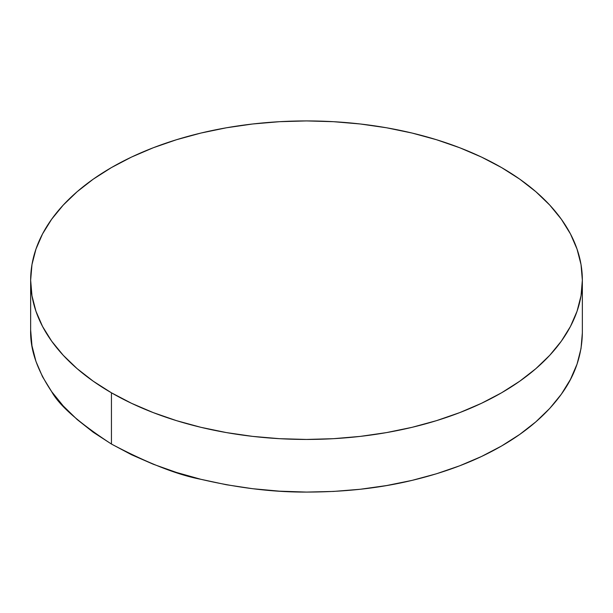 <?xml version="1.0" encoding="UTF-8"?>
<svg xmlns="http://www.w3.org/2000/svg" width="613" height="613" viewBox="0 0 613 613"><rect width="100%" height="100%" fill="white"/><g stroke="black" fill="none" stroke-linecap="round" stroke-linejoin="round"><path stroke-width="0.92" d="M582.35 280.187L581.024 264.578L577.048 249.116L570.473 233.951L561.355 219.239L549.777 205.11L535.862 191.708L519.732 179.149L501.557 167.571L481.496 157.074L459.758 147.764L436.533 139.733L412.066 133.052L386.573 127.78L360.314 123.987L333.541 121.696L306.5 120.922L279.459 121.696L252.686 123.987L226.427 127.78L200.934 133.052L176.467 139.733L153.242 147.764L131.504 157.074L111.443 167.571L93.268 179.149L77.138 191.708L63.223 205.11L51.645 219.239L42.527 233.951L35.952 249.116L31.976 264.578L30.65 280.187A275.85 159.257 180 0 1 200.934 133.052A275.85 159.257 180 0 1 501.557 167.571A275.85 159.257 180 0 1 582.35 280.187L581.024 295.795L577.048 311.258L570.473 326.415L561.355 341.135L549.777 355.264L535.862 368.666L519.732 381.217L501.557 392.803L481.496 403.293L459.758 412.603L436.533 420.641L412.066 427.322L386.573 432.586L360.314 436.387L333.541 438.678L306.5 439.444L279.459 438.678L252.686 436.387L226.427 432.586L200.934 427.322L176.467 420.641L153.242 412.603L131.504 403.293L111.443 392.803A275.85 159.257 180 0 1 30.65 280.187L31.976 295.795L35.952 311.258L42.527 326.415L51.645 341.135L63.223 355.264L77.138 368.666L93.268 381.217L111.443 392.803L111.443 444.042L93.268 432.265L77.138 419.522L63.223 405.929L51.645 391.615L42.527 376.727L35.952 361.402L31.976 345.786L30.65 330.032C30.045 349.303 37.048 369.831 51.645 391.615C59.246 405.515 79.177 422.985 111.443 444.042L131.504 454.723L153.242 464.225L176.467 472.447L200.934 479.312L226.427 484.753L252.686 488.714L279.459 491.166L306.5 492.078L333.541 491.434L360.314 489.258L386.573 485.557L412.066 480.377L436.533 473.757L459.758 465.773L481.496 456.493L501.557 446.003L519.732 434.418L535.862 421.836L549.777 408.381L561.355 394.19C574.971 375.47 581.967 355.011 582.35 332.813L582.35 280.187A275.85 159.257 180 0 1 412.066 427.322A275.85 159.257 180 0 1 111.443 392.803L111.443 444.042C147.319 463.007 177.149 474.769 200.934 479.312C238.219 488.009 273.406 492.262 306.5 492.078C344.613 492.047 379.799 488.147 412.066 480.377C446.21 472.209 476.04 460.754 501.557 446.003C527.103 431.276 547.034 413.997 561.355 394.19L570.473 379.386L577.048 364.13L581.024 348.552L582.35 332.813M30.65 330.032L30.65 280.187"/></g></svg>
